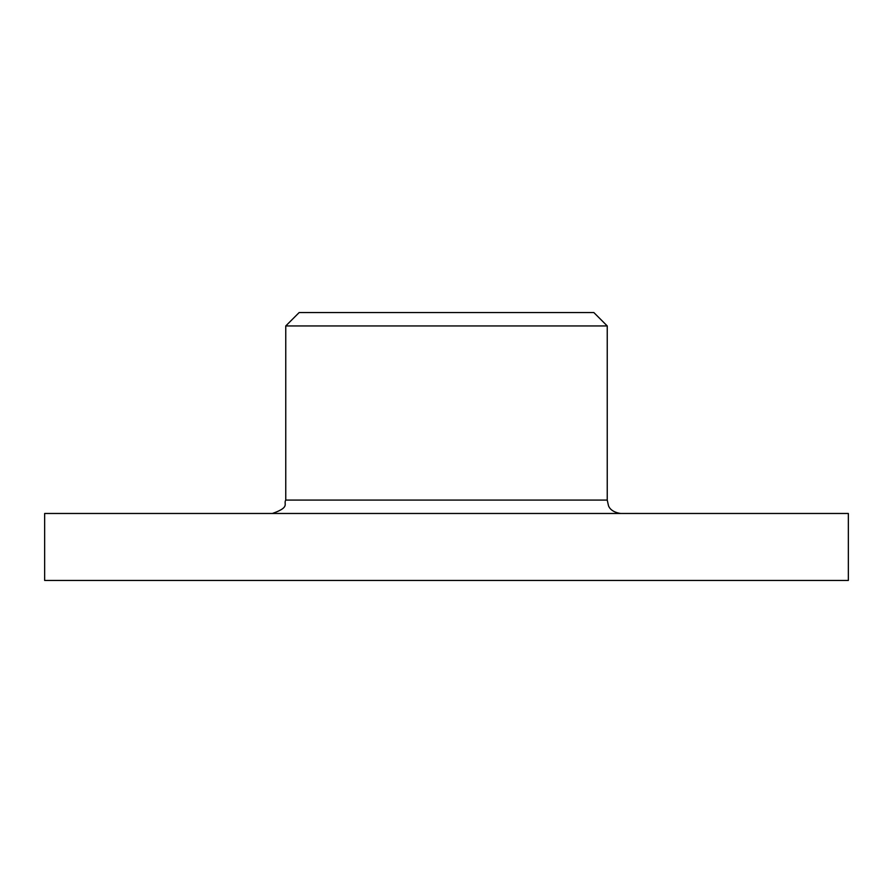 <?xml version="1.0" encoding="UTF-8"?>
<svg xmlns="http://www.w3.org/2000/svg" width="893" height="893" viewBox="0 0 893 893"><rect width="100%" height="100%" fill="white"/><g stroke="black" fill="none" stroke-linecap="round" stroke-linejoin="round"><path stroke-width="1.34" d="M285.76 325.945L607.24 325.945L593.845 312.55L299.155 312.55L285.76 325.945L285.76 500.08C283.193 504.043 290.683 507.101 272.365 513.475M44.65 513.475L848.35 513.475L848.35 580.45L44.65 580.45L44.65 513.475M620.635 513.475C609.74 511.823 608.535 505.538 608.468 505.684L607.24 500.08L285.76 500.08M607.24 500.08L607.24 325.945"/></g></svg>
